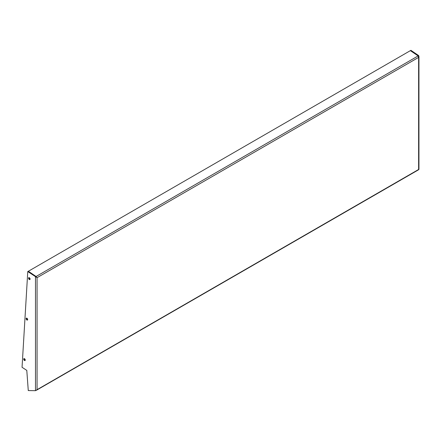 <?xml version="1.0" encoding="UTF-8"?>
<svg xmlns="http://www.w3.org/2000/svg" width="441" height="441" viewBox="0 0 441 441"><rect width="100%" height="100%" fill="white"/><g stroke="black" fill="none" stroke-linecap="round" stroke-linejoin="round"><path stroke-width="0.66" d="M36.515 390.202L37.066 389.662L35.484 390.676L28.274 390.572L26.791 370.396L22.05 367.292L27.772 271.529L37.066 277.676L36.052 277.02L36.09 276.496L418.156 55.913L418.625 57.385L418.95 56.47L418.625 55.555L418.151 55.913L410.373 50.638L28.307 271.292M28.312 271.221L36.09 276.496L37.066 277.676L37.066 389.662L418.625 169.471L418.625 57.385L37.066 277.676L35.958 276.485L35.484 276.761L35.484 390.676M418.195 55.957L410.428 50.676M418.625 55.555L410.907 50.324L410.433 50.599M36.344 390.313L418.448 169.851M418.625 169.372L418.261 169.89M27.772 271.529L28.246 271.254L35.958 276.485M29.315 277.725A1.091 0.628 60 0 1 30.087 279.065A1.091 0.628 60 0 1 29.315 279.511A1.091 0.628 60 0 1 28.544 278.172A1.091 0.628 60 0 1 29.315 277.725A1.003 0.579 -120 0 0 28.886 277.709A1.003 0.579 -120 0 0 28.715 278.508A1.003 0.579 -120 0 0 29.376 279.401A1.003 0.579 -120 0 0 29.889 279.445A1.003 0.579 -120 0 0 30.082 278.999M26.895 318.215A1.091 0.628 60 0 1 27.667 319.554A1.091 0.628 60 0 1 26.895 320.001A1.091 0.628 60 0 1 26.124 318.661A1.091 0.628 60 0 1 26.895 318.215A1.003 0.579 -120 0 0 26.466 318.198A1.003 0.579 -120 0 0 26.3 318.997A1.003 0.579 -120 0 0 26.956 319.89A1.003 0.579 -120 0 0 27.469 319.934A1.003 0.579 -120 0 0 27.667 319.488M24.476 358.704A1.091 0.628 60 0 1 25.247 360.043A1.091 0.628 60 0 1 24.476 360.49A1.091 0.628 60 0 1 23.704 359.15A1.091 0.628 60 0 1 24.476 358.704A1.003 0.579 -120 0 0 24.046 358.687A1.003 0.579 -120 0 0 23.88 359.487A1.003 0.579 -120 0 0 24.536 360.38A1.003 0.579 -120 0 0 25.049 360.424A1.003 0.579 -120 0 0 25.247 359.977M24.751 358.952A0.959 0.557 -120 0 0 25.176 359.68M27.171 318.463A0.959 0.557 -120 0 0 27.596 319.19M29.591 277.973A0.959 0.557 -120 0 0 30.01 278.701M29.889 279.445L29.332 277.769L28.886 277.709M27.469 319.934L26.912 318.259L26.466 318.198M25.049 360.424L24.492 358.748L24.046 358.687M418.393 169.609L418.95 169.421L418.95 56.47"/></g></svg>
